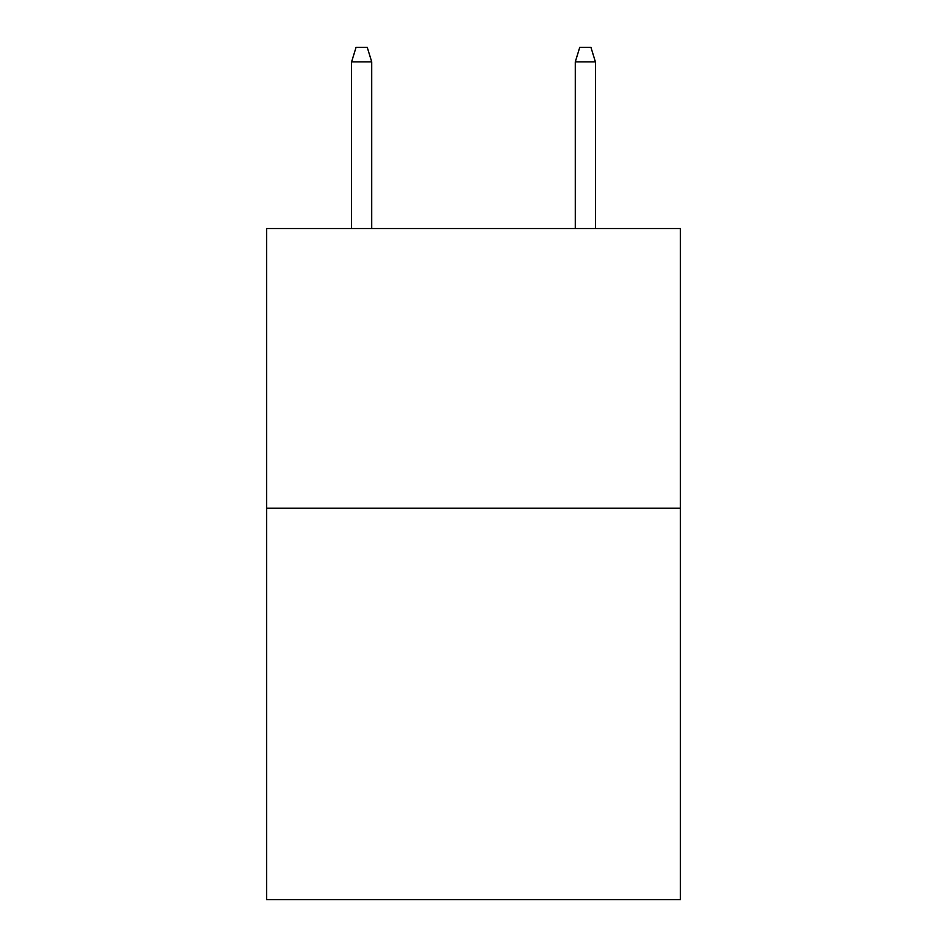 <?xml version="1.0" encoding="UTF-8"?>
<svg xmlns="http://www.w3.org/2000/svg" width="947" height="947" viewBox="0 0 947 947"><rect width="100%" height="100%" fill="white"/><g stroke="black" fill="none" stroke-linecap="round" stroke-linejoin="round"><path stroke-width="1.42" d="M680.419 508.172L680.419 899.65L266.581 899.65L266.581 228.547L680.419 228.547L680.419 508.172L266.581 508.172M575.279 61.886L579.753 47.35L590.94 47.35L595.414 61.886L575.279 61.886L575.279 228.547M595.414 61.886L595.414 228.547M371.721 228.547L371.721 61.886L351.586 61.886L351.586 228.547M351.586 61.886L356.06 47.35L367.247 47.35L371.721 61.886"/></g></svg>
